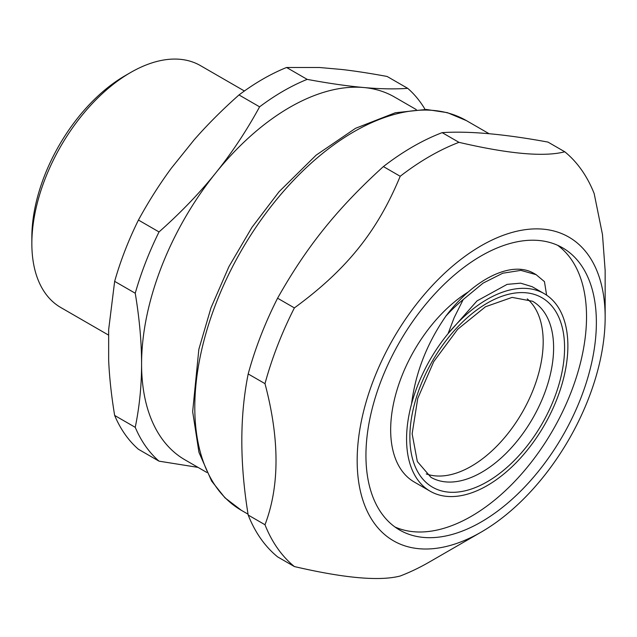 <?xml version="1.0" encoding="UTF-8"?>
<svg xmlns="http://www.w3.org/2000/svg" width="637" height="637" viewBox="0 0 637 637"><rect width="100%" height="100%" fill="white"/><g stroke="black" fill="none" stroke-linecap="round" stroke-linejoin="round"><path stroke-width="0.96" d="M544.253 293.673L532.142 286.69L520.62 283.162L507.116 284.373L477.025 300.895L448.066 333.645A114.055 65.85 -60 0 1 544.253 293.673A114.055 65.85 -60 0 1 562.917 380.91A114.055 65.85 -60 0 1 430.198 491.231A114.055 65.85 -60 0 1 411.534 403.993A114.055 65.85 -60 0 1 448.066 333.645L454.181 317.616L463.21 299.557L483.085 283.131L502.76 273.217L520.859 270.375L536.139 274.666L544.46 281.642A126.468 73.016 120 0 0 544.237 281.395M394.916 526.958A162.937 94.077 120 0 0 552.781 430.301A162.937 94.077 120 0 0 557.558 245.253M536.147 274.658L534.547 273.735A126.468 73.016 120 0 0 532.588 272.676C510.882 261.25 474.318 278.544 445.98 315.984A126.468 73.016 -60 0 1 463.21 299.541M546.61 295.146L544.46 281.642M468.338 291.913A114.055 65.85 120 0 0 396.246 392.559A114.055 65.85 120 0 0 414.289 482.042L430.198 491.231M527.269 298.872A101.641 58.684 -60 0 1 538.767 372.979A101.641 58.684 -60 0 1 426.209 473.92M411.534 403.993C415.531 372.621 427.013 343.287 445.98 315.984M416.272 109.588L394.454 96.991A209.493 120.95 120 0 0 363.783 87.524A209.493 120.95 120 0 0 215.648 173.049A209.493 120.95 120 0 0 141.581 363.942A209.493 120.95 120 0 0 184.969 459.842L206.786 472.439M342.324 69.537C355.557 71.081 370.495 73.39 387.137 76.472L407.728 88.352C394.606 89.252 379.955 88.981 363.783 87.524C347.643 86.091 328.772 83.375 307.161 79.37L286.57 67.482L319.4 67.49L342.324 69.537M114.652 415.443C111.395 395.72 109.397 377.311 108.656 360.216L108.656 329.655L114.652 281.355L135.243 293.235C139.487 318.842 141.597 342.411 141.581 363.942C141.597 385.496 139.487 406.629 135.243 427.331L114.652 415.443A225.012 129.908 120 0 0 138.436 449.276L159.027 461.164L198.019 467.383M194.189 139.782C207.423 124.653 222.361 109.707 239.002 94.945L259.593 106.833C246.471 130.888 231.82 152.96 215.648 173.049C199.508 193.154 180.637 212.79 159.027 231.94L138.436 220.052C148.556 201.523 159.497 184.276 171.265 168.295L194.189 139.782M159.027 231.94A225.012 129.908 120 0 0 135.243 293.235M135.243 427.331A225.012 129.908 120 0 0 159.027 461.164M307.161 79.37A225.012 129.908 120 0 0 259.593 106.833M286.57 67.482A225.012 129.908 120 0 0 239.002 94.945M138.436 220.052A225.012 129.908 120 0 0 114.652 281.355M244.409 90.995L200.44 65.611A139.662 80.636 120 0 0 130.601 72.522L125.115 75.692A131.907 76.153 120 0 0 31.85 237.243L31.85 243.573A139.662 80.636 120 0 0 60.778 307.512L108.656 335.158M130.601 72.522A139.662 80.636 120 0 0 31.85 243.573M425.094 109.429A225.012 129.908 120 0 0 407.728 88.352M248.191 515.046C239.703 463.115 239.703 416.088 248.191 373.951L264.992 383.649C279.691 439.172 279.691 486.198 264.992 524.745L248.191 515.046A248.287 143.349 120 0 0 277.581 556.857L294.382 566.556C344.346 578.189 379.62 581.342 400.195 576.007A248.287 143.349 120 0 0 429.585 561.898L481.158 532.118A175.35 101.243 120 0 0 605.15 317.361A175.35 101.243 120 0 0 513.247 232.123A175.35 101.243 120 0 0 373.776 379.357A175.35 101.243 120 0 0 373.776 522.531A175.35 101.243 120 0 0 481.158 532.118M277.581 298.212C306.668 246.575 337.339 208.418 383.394 166.576L400.195 176.274C377.319 231.502 346.647 269.658 294.382 307.91L277.581 298.212A248.287 143.349 120 0 0 260.74 335.89A248.287 143.349 120 0 0 248.191 373.951M564.788 151.789C544.213 157.124 508.939 153.979 458.974 142.338L442.174 132.639C468.959 130.888 504.233 134.041 547.987 142.091L564.788 151.789A248.287 143.349 120 0 1 594.178 193.6L602.475 234.52L605.15 270.478L605.15 317.361M458.974 142.338A248.287 143.349 120 0 0 400.195 176.274M442.174 132.639A248.287 143.349 120 0 0 383.394 166.576M294.382 307.91A248.287 143.349 120 0 0 277.541 345.588A248.287 143.349 120 0 0 264.992 383.649M264.992 524.745A248.287 143.349 120 0 0 294.382 566.556M381.38 380.034A162.937 94.077 120 0 0 399.686 530.056A162.937 94.077 120 0 0 562.63 435.987A162.937 94.077 120 0 0 562.622 247.841A162.937 94.077 120 0 0 381.38 380.034M460.511 491.7A109.405 63.167 120 0 0 563.45 333.239A109.405 63.167 120 0 0 437.707 352.412A109.405 63.167 120 0 0 460.511 491.7M456.92 481.5A101.641 58.684 -60 0 1 430.915 477.304L417.323 461.507L412.139 433.805L417.745 398.436L433.757 361.577L457.669 329.289L485.498 306.747L512.084 297.391L532.556 301.253A101.641 58.684 -60 0 1 549.19 378.999A101.641 58.684 -60 0 1 456.92 481.5M216.11 303.172A225.012 129.908 -60 0 1 466.411 120.616L447.357 112.653L426.264 109.46L395.322 112.757L355.526 128.308L316.143 155.149L279.078 191.705L251.949 227.369L228.946 266.6L210.998 307.798L198.848 349.291L192.661 411.653L198.951 452.358L211.627 481.078L224.949 497.792L241.399 510.341A225.012 129.908 -60 0 1 216.11 303.172M241.399 510.341L248.056 514.186M466.411 120.616L489.152 133.746"/></g></svg>

